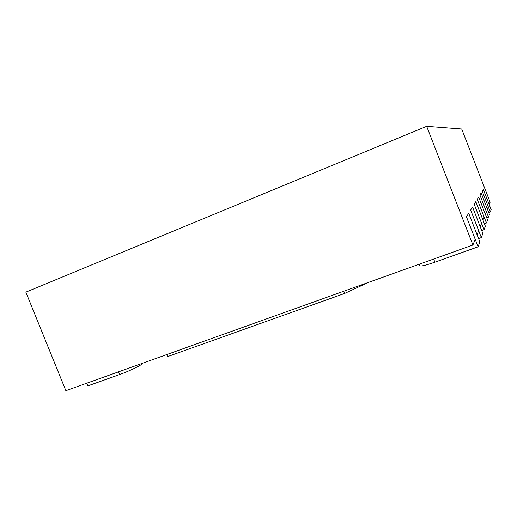 <?xml version="1.0" encoding="UTF-8"?>
<svg xmlns="http://www.w3.org/2000/svg" width="517" height="517" viewBox="0 0 517 517"><rect width="100%" height="100%" fill="white"/><g stroke="black" fill="none" stroke-linecap="round" stroke-linejoin="round"><path stroke-width="0.78" d="M472.919 245.013L65.866 390.684L25.85 292.144L426.667 126.316L461.7 128.998L490.148 202.212L489.192 204.577L483.324 189.461L491.15 209.611L490.31 212.002L482.238 191.225L483.324 189.461L482.238 191.225L488.294 206.806L487.382 209.081L481.133 193.015L489.463 214.432L488.513 217.14L479.912 195.006L486.361 211.608L485.321 214.193L478.658 197.048L487.544 219.906L486.458 222.995L477.256 199.323L484.158 217.082L482.968 220.048L475.814 201.662L485.353 226.168L484.099 229.735L474.199 204.286L481.631 223.376L480.248 226.814L472.532 206.994L482.813 233.413L481.359 237.568L470.651 210.057L478.684 230.692L477.062 234.718L468.693 213.237L479.847 241.878L478.128 246.783L466.47 216.849L475.22 239.306L472.919 245.013L426.667 126.316M466.47 216.849L468.693 213.237L466.47 216.849M470.651 210.057L472.532 206.994L470.651 210.057M474.199 204.286L475.814 201.662L474.199 204.286M477.256 199.323L478.658 197.048L477.256 199.323M479.912 195.006L481.133 193.015L479.912 195.006M419.281 264.206L419.888 265.751C420.896 266.488 425.892 265.305 434.875 262.197L478.128 246.783M478.561 238.57L481.359 237.568M481.721 230.595L484.099 229.735M484.41 223.745L486.458 222.995M486.723 217.799L488.513 217.14M488.739 212.577L490.31 212.002M86.766 383.207L87.845 385.882L119.55 374.579C129.114 371.225 142.737 364.601 141.8 363.813L141.69 363.548M166.707 354.597L167.527 356.64L344.658 293.436L368.453 282.398M343.786 291.226L344.658 293.436M433.653 259.062L434.875 262.197M118.451 371.865L119.55 374.579"/></g></svg>
